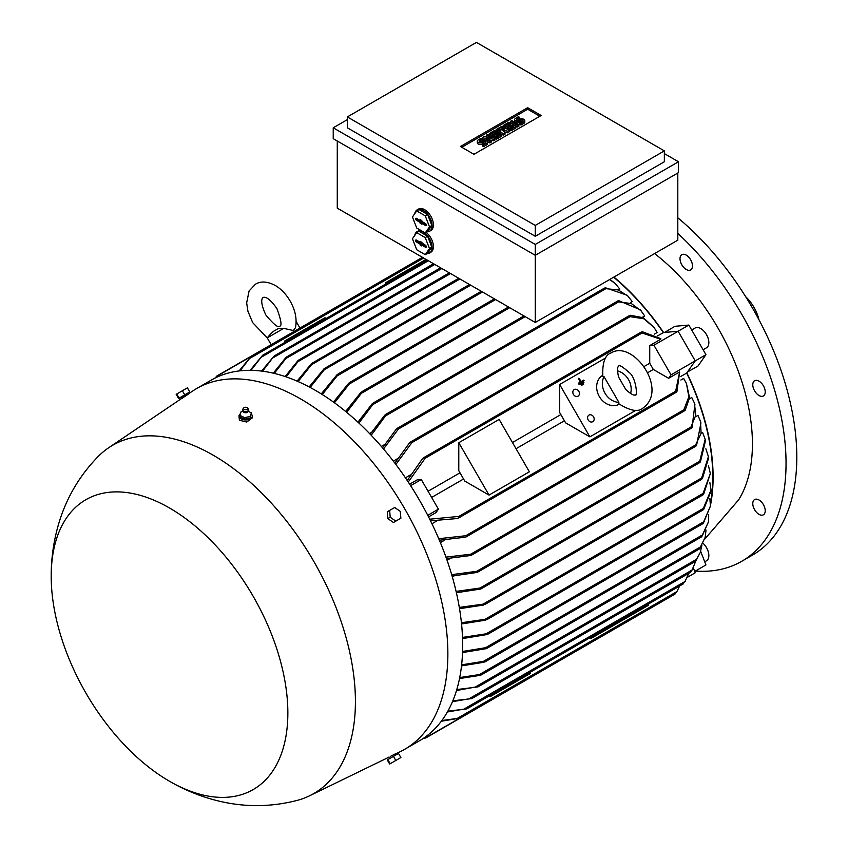 <?xml version="1.0" encoding="UTF-8"?>
<svg xmlns="http://www.w3.org/2000/svg" width="848" height="848" viewBox="0 0 848 848"><rect width="100%" height="100%" fill="white"/><g stroke="black" fill="none" stroke-linecap="round" stroke-linejoin="round"><path stroke-width="1.27" d="M583.594 381.833L583.912 382.384L580.329 384.451L580.011 383.9L583.594 381.833M580.011 383.9L579.852 384.727L580.329 384.451M581.336 381.526L583.795 380.105L584.113 380.657L578.739 383.762L578.421 383.211L580.88 381.791L578.824 378.219L581.336 381.526M578.421 383.211L578.262 384.038L578.739 383.762M580.414 382.066L578.347 378.494L578.824 378.219M583.403 383.561L583.721 384.112L581.919 385.14L581.611 384.589L583.403 383.561M581.611 384.589L581.134 384.865L581.919 385.14M283.751 328.367L267.247 337.896C270.872 333.465 273.575 330.911 275.377 330.254L278.653 328.356L283.751 328.367L293.281 330.519L295.496 327.646C297.118 319.028 295.316 310.145 290.101 300.998C286.348 294.542 281.663 289.518 276.066 285.935C267.894 281.398 261.025 280.815 255.46 284.207L249.068 291.002L246.651 302.927L247.955 311.343L252.672 322.6L267.311 338.023M215.244 377.964L216.473 376.48L215.572 377.805M423.661 258.025L249.439 358.619L239.963 370.852M385.511 284.08L385.543 282.776L385.543 284.059M284.663 342.306L284.695 341.002L284.695 342.285M609.564 279.564L615.139 283.423L619.814 289.073L618.976 289.56M371.223 432.597L369.558 433.561M628.315 296.387L618.309 289.952L604.189 288.49L605.451 287.769L627.255 295.274L632.248 301.602L630.615 302.545M384.462 444.659L381.356 446.451M618.743 300.669L640.261 309.753L644.692 315.965L642.392 317.29M397.553 458.651L393.313 461.1M630.403 315.286L643.367 317.746L654.126 327.54L657.126 332.511L654.359 334.112M410.464 474.922L405.429 477.827M657.476 335.925L663.592 332.543A179.225 103.477 -120 0 0 613.92 277.052M613.645 277.211A178.748 103.202 60 0 1 663.284 332.564M284.695 341.002L325.038 317.714L325.038 318.996M426.035 259.393L385.543 282.776M409.658 484.197L417.11 479.894L421.286 479.523L410.623 485.681M559.638 384.494L589.879 436.858L565.627 422.866L559.638 412.488L559.638 384.494L605.854 357.814M647.427 372.855L653.31 369.452A178.748 103.202 -120 0 0 649.738 363.262L643.844 366.665M649.738 363.262L649.738 345.592L660.762 339.221L640.759 332.596L642.265 331.727L660.846 338.681L660.762 339.221M407.252 480.519L422.558 458.567L425.071 457.114L425.23 458.196L408.248 482.035M560.846 414.577L512.457 442.518M459.998 472.802L428.06 491.246M458.789 442.72L499.133 419.431L529.364 471.795L489.031 495.084L464.778 481.092L458.789 470.714L458.789 442.72L489.031 495.084M431.632 497.437L463.58 479.003M516.04 448.709L564.429 420.778M421.286 479.523L438.405 509.16L435.989 512.595L428.547 516.898M438.405 509.16L427.742 515.319M679.651 371.922L676.895 391.691L675.39 392.56L679.651 371.922L668.616 378.293L653.31 369.452M429.703 519.199L458.842 516.421L459.701 517.089L457.189 518.541L430.519 520.82M593.558 416.845A3.805 3.106 -120 0 1 592.773 421.689A3.805 3.106 -120 0 1 588.183 419.951A3.805 3.106 -120 0 1 588.968 415.107A3.805 3.106 -120 0 1 593.558 416.845M578.824 391.32A3.805 3.106 -120 0 1 578.029 396.164A3.805 3.106 -120 0 1 573.439 394.426A3.805 3.106 -120 0 1 574.234 389.571A3.805 3.106 -120 0 1 578.824 391.32M440.366 542.603L444.617 540.155M689.456 398.804L691.745 397.479L694.353 402.885L695.816 415.128L690.961 427.053L470.682 554.221L471.848 554.719L470.947 555.472L446.483 558.599M447.076 560.284L450.182 558.493M696.335 416.379L697.978 415.425L700.522 421.445L701.095 433.328L695.646 444.914L476.746 571.298L478.113 571.669L477.233 572.421L452.09 576.057M452.344 576.947L454.009 575.983M701.762 432.946L702.6 432.469L705.154 439.338L699.748 461.174L480.042 588.024L481.547 588.321L480.752 589.021L456.394 592.731M710.507 505.101A179.225 103.477 -120 0 0 686.848 372.813L686.668 373.078A178.748 103.202 60 0 1 710.507 503.129M686.668 373.078L680.859 376.427M431.939 523.746L436.974 520.842M680.87 380.031L683.636 378.431L686.445 383.519L688.873 396.779L683.838 409.807L465.7 535.745L466.729 536.318L465.722 537.144L439.381 540.24M711.048 490.928L703.734 509.341L702.674 509.945L711.048 489.943L709.818 482.395M703.734 509.341L702.674 509.945M445.963 557.136L470.682 554.221M694.353 402.885L694.915 404.422L692.032 427.593M451.687 574.668L476.746 571.298M700.522 421.445L700.946 422.919L696.547 445.56L695.286 446.281L695.646 444.914M456.086 591.406L480.042 588.024M705.154 439.338L705.472 440.769L700.406 461.959L699.25 462.626L699.748 461.174M459.309 607.412L485.66 603.797L483.477 605.059L459.521 608.684M708.409 456.669L708.61 458.047L702.367 478.685L701.19 479.364L708.409 456.669L705.865 448.783M461.429 622.739L487.706 618.923L485.586 620.153L461.556 623.958M710.359 473.513L703.617 494.267L702.504 494.914L710.359 473.513L708.483 465.817M462.499 637.42L488.883 633.382L486.816 634.58L462.542 638.586M462.563 651.465L485.586 647.713L487.706 647.649L487.197 648.179L702.727 523.746M485.586 647.713L703.628 521.827L710.454 506.012L709.871 498.603M487.706 647.649L485.819 648.731L462.52 652.568M710.454 506.012L703.384 523.131L702.504 523.629L703.384 523.131M461.63 664.843L483.477 661.345L485.66 661.249L485.257 661.726L701.307 536.996M483.477 661.345L702.367 534.971L708.536 521.764L708.631 514.471M485.66 661.249L483.943 662.246L461.513 665.903M708.536 521.764L701.9 536.402M459.711 677.563L479.385 674.573L481.251 674.913L699.261 549.038M479.385 674.573L700.406 546.971L705.207 537.24L706.013 530.053M481.547 674.489L480.042 675.358L459.51 678.57M705.207 537.24L699.748 548.518M456.786 689.572L477.912 686.922L695.201 561.471M475.845 686.71L696.547 559.288L700.3 552.451L701.89 545.359M478.113 686.573L456.5 690.516M700.3 552.451L695.646 560.973M452.832 700.808L471.742 698.635L690.611 572.273M469.612 698.466L692.032 570.057L696.081 560.411M471.848 698.339L452.472 701.678M693.6 567.386L690.961 571.838M447.85 711.175L466.739 708.907L683.52 583.753M684.696 582.099L688.841 573.301M466.729 708.663L447.405 711.97M530.371 673.45L490.038 696.738L488.925 696.102M648.709 605.133L590.886 638.512L589.773 637.876L590.886 638.512L648.741 605.112L647.628 604.465M441.861 720.535L457.189 718.447L676.895 591.607L679.63 585.989M488.957 696.07L490.038 696.738M529.3 672.782L530.413 673.429L490.07 696.717M423.629 738.184L425.23 738.067L459.701 718.161L441.331 721.245M456.224 718.775L459.892 718.277M693.335 567.884L695.233 572.782L687.452 577.276M704.646 539.233L738.576 499.928A166.388 96.068 -120 0 0 752.43 443.96A166.388 96.068 -120 0 0 654.603 253.563M664.546 332.458L674.955 326.3L688.841 325.06L705.949 354.697L697.936 366.103L687.399 372.039M691.692 329.999L695.074 328.038A11.406 6.583 60 0 1 706.49 334.631A11.406 6.583 60 0 1 706.49 347.797L703.098 349.758M706.49 560.793L704.73 561.811L706.49 560.793A11.406 6.583 60 0 0 703.034 543.271M663.592 332.543L678.124 331.239L695.233 360.888L686.848 372.813M640.759 613.623L641.618 613.136L640.759 613.623M239.094 370.947L250.944 356.584L216.314 376.576M649.738 345.592L653.914 345.21L671.033 374.858L668.616 378.293M688.841 325.06L653.914 345.21M705.949 354.697L671.033 374.858M636.085 410.178L589.879 436.858M297.107 381.134L311.492 363.548L313.209 362.552L298.083 381.558M458.757 278.282L313.209 362.552M609.892 279.384L615.139 283.423M357.92 422.166L372.145 403.828L374.307 402.577L358.916 423.088M345.666 411.481L360.771 392.539L362.965 391.278L346.652 412.298M333.444 402.079L348.761 383.169L350.892 381.95L334.441 402.8M309.16 386.932L324.127 368.668L326.014 367.587L310.135 387.451M285.14 376.544L298.178 360.358L299.683 359.499L286.105 376.872M702.494 523.682L704.37 521.34M674.997 594.088L677.033 591.289M692.275 426.586L690.622 428.102M470.947 555.472L691.406 428.198L690.802 428.304L690.961 427.053M690.622 572.22L692.275 569.718M686.445 383.519L689.551 397.733L685.195 410.188M685.396 409.277L683.552 410.771M465.722 537.144L684.527 410.814L683.817 410.983L683.838 409.807M438.734 538.713L465.7 535.745M695.18 561.408L696.918 558.917M699.197 548.963L700.861 546.578M701.158 536.922L702.981 534.526M469.506 284.493L326.014 367.587M321.275 393.907L336.889 374.89L338.946 373.703L322.261 394.521M250.934 356.351L248.676 359.287M370.205 434.229L384.748 415.191L387.017 413.877L371.201 435.268M250.149 370.322L262.679 355.238L251.072 370.332M427.148 260.039L262.679 355.238M382.522 447.818L396.334 429.077L398.56 427.784L398.412 429.035L383.519 448.984M641.311 311.004L631.431 303.616L618.68 301.867L617.514 301.369L617.916 300.902L397.458 428.187M617.598 301.623L619.74 300.955M261.597 371.085L274.18 355.969L262.541 371.201M433.54 263.728L274.18 355.969M394.871 463.135L409.552 442.794L411.937 441.416L411.916 442.592L395.868 464.46M654.126 327.54L643.855 318.795L630.043 316.654L629.015 316.081L629.523 315.541L410.718 441.872M629.068 316.421L631.283 315.562M273.289 373.173L286.136 357.22L287.514 356.436L274.243 373.406M440.6 267.809L287.514 356.436M425.071 738.152L423.332 738.385M449.345 272.855L299.683 359.499M677.806 173.013L677.806 240.175L535.268 322.463L337.271 208.152L337.271 140.991M678.474 172.632L535.268 255.312L333.232 138.669L333.232 127.794L535.268 244.436L678.474 161.756L678.474 172.632M678.474 161.756L664.355 153.605M664.355 161.756L535.268 236.285L347.351 127.794L347.351 116.929L535.268 225.42L664.355 150.891L664.355 161.756M347.351 119.642L333.232 127.794M664.355 150.891L476.438 42.4L347.351 116.929M460.443 146.503L527.668 107.685L541.183 115.487L473.958 154.304L460.443 146.503M527.668 107.685L527.668 109.244L539.837 116.271M461.789 147.287L527.668 109.244M494.935 138.521L493.674 139.252L486.317 137.917L491.151 140.704L489.89 141.425L482.745 137.302L484.007 136.581L491.363 137.917L486.529 135.118L487.791 134.397L494.935 138.521L494.935 140.068L493.674 140.8L490.239 140.174M491.151 140.704L491.151 142.252L489.89 142.983L487.028 141.33M485.851 140.651L482.745 138.86L482.745 137.302M487.441 137.196L486.529 136.676L486.529 135.118M509.213 130.274L507.539 131.239L501.868 129.426L505.016 132.701L503.33 133.666L496.186 129.543L497.447 128.811L501.02 130.878L498.709 128.09L499.557 127.603L504.38 128.938L500.818 126.871L502.069 126.151L509.213 130.274L509.213 131.822L507.539 132.797L504.03 131.663M505.016 132.701L505.016 134.249L503.33 135.224L496.186 131.09L496.186 129.543M518.881 126.246L517.619 126.967L510.475 122.843L510.475 121.296L511.736 120.564L518.881 124.688L518.881 126.246M519.718 117.416L516.782 119.112A1.187 0.689 0 0 0 518.457 120.077L519.718 119.356A2.968 1.717 0 0 1 522.962 118.985A2.968 1.717 0 0 1 524.795 120.564A2.968 1.717 0 0 1 523.926 121.783L520.979 123.479L519.718 122.748L522.665 121.052A1.187 0.689 0 0 0 520.979 120.077L519.718 120.808A2.968 1.717 0 0 1 516.485 121.179A2.968 1.717 0 0 1 514.651 119.6A2.968 1.717 0 0 1 515.52 118.381L518.457 116.685L519.718 117.416L519.718 118.964L517.45 120.278M524.795 120.564L524.795 122.123A2.968 1.717 180 0 1 523.926 123.331L520.979 125.027L519.718 124.306L519.718 122.748M521.986 121.444A1.187 0.689 0 0 0 520.979 121.635L519.718 122.366A2.968 1.717 180 0 1 516.485 122.737A2.968 1.717 180 0 1 514.651 121.147L514.651 119.6M515.944 127.942L510.899 130.857L509.637 130.126L509.637 128.567L513.422 126.384L511.736 125.419L511.736 126.967L508.376 128.917L507.115 128.186L507.115 126.628L510.475 124.688L508.8 123.723L508.8 125.271L505.016 127.454L503.754 126.734L503.754 125.175L508.8 122.26L515.944 126.384L515.944 127.942M501.656 136.189L496.61 139.104L495.349 138.372L495.349 136.825L499.133 134.641L497.447 133.666L497.447 135.224L494.087 137.164L492.826 136.433L492.826 134.885L496.186 132.935L494.511 131.97L494.511 133.518L490.727 135.701L489.466 134.98L489.466 133.422L494.511 130.518L501.656 134.641L501.656 136.189M482.321 139.008L479.385 140.704A1.187 0.689 0 0 0 481.06 141.669L482.321 140.948A2.968 1.717 0 0 1 485.565 140.577A2.968 1.717 0 0 1 487.399 142.157A2.968 1.717 0 0 1 486.529 143.376L483.583 145.072L482.321 144.34L485.268 142.644A1.187 0.689 0 0 0 483.583 141.669L482.321 142.4A2.968 1.717 0 0 1 479.088 142.771A2.968 1.717 0 0 1 477.254 141.192A2.968 1.717 0 0 1 478.124 139.973L481.06 138.277L482.321 139.008L482.321 140.556L480.053 141.87M487.399 142.157L487.399 143.715A2.968 1.717 180 0 1 486.529 144.923L483.583 146.619L482.321 145.898L482.321 144.34M484.59 143.036A1.187 0.689 0 0 0 483.583 143.227L482.321 143.959A2.968 1.717 180 0 1 479.088 144.33A2.968 1.717 180 0 1 477.254 142.74L477.254 141.192M493.674 139.252L493.674 140.8M489.89 141.425L489.89 142.983M503.33 133.666L503.33 135.224M507.539 131.239L507.539 132.797M500.818 126.871L500.818 127.953M498.709 128.09L498.709 129.543M518.881 124.688L517.619 125.419L517.619 126.967M517.619 125.419L510.475 121.296M520.979 123.479L520.979 125.027M515.944 126.384L510.899 129.299L510.899 130.857M510.899 129.299L509.637 128.567M508.8 123.723L505.016 125.907L505.016 127.454M505.016 125.907L503.754 125.175M511.736 125.419L508.376 127.359L508.376 128.917M508.376 127.359L507.115 126.628M501.656 134.641L496.61 137.546L496.61 139.104M496.61 137.546L495.349 136.825M494.511 131.97L490.727 134.154L490.727 135.701M490.727 134.154L489.466 133.422M497.447 133.666L494.087 135.606L494.087 137.164M494.087 135.606L492.826 134.885M483.583 145.072L483.583 146.619M535.268 225.42L535.268 236.285M535.268 244.436L535.268 322.463M414.746 213.707A12.36 7.134 60 0 1 415.753 211.152A12.36 7.134 60 0 1 417.152 209.859L418.488 209.085A12.36 7.134 60 0 1 424.668 209.7A12.36 7.134 60 0 1 432.745 220.597A12.36 7.134 60 0 1 430.848 230.497L429.512 231.271A12.36 7.134 60 0 1 427.116 231.854M426.131 232.416A12.36 7.134 60 0 1 432.999 243.27A12.36 7.134 60 0 1 430.848 252.238L429.512 253.011A12.36 7.134 60 0 1 427.116 253.584M414.746 235.447A12.36 7.134 60 0 1 415.753 232.893A12.36 7.134 60 0 1 417.152 231.599L418.488 230.826A12.36 7.134 60 0 1 420.597 230.253M417.152 231.599A12.36 7.134 60 0 1 423.332 232.214A12.36 7.134 60 0 1 431.399 243.1A12.36 7.134 60 0 1 429.512 253.011M417.152 209.859A12.36 7.134 60 0 1 423.332 210.474A12.36 7.134 60 0 1 431.399 221.37A12.36 7.134 60 0 1 429.512 231.271M427.593 214.491L419.06 209.562L416.707 210.919L412.435 216.993L416.707 228.006L425.24 232.935L427.593 231.578L431.865 225.494L427.593 214.491L425.24 215.848L416.707 210.919M425.24 232.935L429.512 226.861L431.865 225.494M429.512 226.861L425.24 215.848M425.516 223.575A1.187 0.689 60 0 1 425.516 225.515L421.816 223.384L421.816 224.232L420.131 223.268L420.131 222.409L416.432 220.279A1.187 0.689 60 0 1 416.432 218.339L420.131 220.469L420.131 219.621L421.816 220.586L421.816 221.445L425.516 223.575M420.131 220.469L421.043 220.141M416.728 218.508A1.039 0.604 -120 0 0 417.449 219.568L421.244 221.773L422.113 223.119M420.131 222.409L421.244 221.773M420.131 223.268L421.244 222.621M421.816 223.384L422.717 222.621L426.311 224.688M427.593 236.232L419.06 231.303L416.707 232.659L412.435 238.733L416.707 249.736L425.24 254.665L427.593 253.308L431.865 247.234L427.593 236.232L425.24 237.588L416.707 232.659M425.24 254.665L429.512 248.591L431.865 247.234M429.512 248.591L425.24 237.588M425.516 245.316A1.187 0.689 60 0 1 425.516 247.256L421.816 245.125L421.816 245.973L420.131 245.008L420.131 244.15L416.432 242.019A1.187 0.689 60 0 1 416.432 240.069L420.131 242.21L420.131 241.351L425.516 245.316M420.131 242.21L421.043 241.881M416.728 240.238A1.039 0.604 -120 0 0 417.449 241.309L421.244 243.503L422.113 244.86M420.131 244.15L421.244 243.503M420.131 245.008L421.244 244.362M421.816 245.125L422.717 244.351L426.311 246.429M619.273 404.189A16.642 13.589 -120 0 1 599.303 396.514A16.642 13.589 -120 0 1 602.642 375.367M618.87 402.344L618.404 403.478C629.937 410.835 638.12 412.372 642.964 408.079L642.964 408.079C668.966 389.539 632.788 339.444 611.111 352.906L611.111 352.906C604.974 354.962 602.207 362.817 602.822 376.48L604.03 376.65L618.87 402.344A16.642 13.589 -120 0 1 605.006 393.218A16.642 13.589 -120 0 1 604.03 376.65M617.503 370.894A16.642 13.589 -120 0 1 630.583 393.546M625.803 389.561L618.574 377.031C616.04 365.181 619.114 366.601 618.722 366.082L618.722 366.082C619.22 364.629 622.761 366.813 629.333 372.643C636.148 377.498 637.749 397.299 635.353 394.903C635.11 394.299 634.802 397.68 625.803 389.561M395.666 753.893L400.404 751.582A208.226 120.225 -120 0 0 404.74 749.282L419.537 740.739A208.226 120.225 -120 0 0 451.454 573.884A208.226 120.225 -120 0 0 315.424 390.387A208.226 120.225 -120 0 0 211.311 380.074L196.513 388.617A208.226 120.225 -120 0 0 192.358 391.225L187.98 394.172M404.74 749.282A208.226 120.225 -120 0 0 436.656 582.428A208.226 120.225 -120 0 0 300.627 398.931A208.226 120.225 -120 0 0 196.513 388.617M240.376 413.75A6.657 3.848 0 0 0 238.988 416.092L239.39 420.258L246.768 422.039L252.291 417.884L252.291 416.092A6.657 3.848 0 0 0 251.898 414.778A6.657 3.848 0 0 0 251.315 414.089M187.482 394.712L181.705 398.528L181.027 397.341L187.609 393.536L188.118 394.415M169.791 781.432C185.956 790.781 203.096 797.512 221.233 801.636C246.503 807.307 271.763 806.914 296.991 800.448A201.093 116.102 -120 0 0 309.584 795.784A201.093 116.102 -120 0 0 345.677 636.159A201.093 116.102 -120 0 0 213.23 455.217A201.093 116.102 -120 0 0 108.661 447.765A201.093 116.102 -120 0 0 98.326 456.341C80.125 474.944 67.162 496.599 59.434 521.297C53.922 539.084 51.177 557.327 51.198 576.004A167.342 96.619 -120 0 0 169.526 781.273A167.342 96.619 -120 0 0 169.791 781.432A167.342 96.619 -120 0 0 287.854 712.797A167.342 96.619 -120 0 0 169.526 508.005A167.342 96.619 -120 0 0 51.198 576.004M238.988 416.092A6.657 3.848 0 0 0 239.39 417.407A6.657 3.848 0 0 0 246.8 419.877A6.657 3.848 0 0 0 252.291 416.092M390.228 756.48L394.945 754.052M181.027 397.341L187.609 393.536M179.585 398.178L189.051 392.709M184.737 394.861L189.782 391.956L187.408 387.833L182.362 390.748L176.183 394.32L178.557 398.433L184.737 394.861L182.362 390.748M179.129 398.104L176.755 393.991M389.645 510.422L387.26 511.789L387.833 518.605L393.44 522.495L395.825 521.128L390.207 517.227L389.645 510.422L394.691 507.507L400.298 511.397L400.871 518.213L395.825 521.128M387.833 518.605L390.207 517.227M397.617 753.946L388.14 759.416M387.833 759.596L387.26 759.914L389.645 764.037L400.871 757.55L398.486 753.437L387.833 759.596L390.207 763.709M393.44 756.352L395.825 760.465M248.39 411.28L251.315 412.965L250.266 417.947L244.595 419.135L239.963 416.898L239.963 415.35M241.076 411.757L239.899 415.594M242.878 411.269L241.012 411.916M242.613 409.87A3.095 1.781 0 0 0 242.56 410.103A3.095 1.781 0 0 0 242.57 410.464A3.095 1.781 0 0 0 242.74 410.845A3.095 1.781 0 0 0 245.973 412.001A3.095 1.781 0 0 0 248.708 410.464A3.095 1.781 0 0 0 248.718 410.103A3.095 1.781 0 0 0 248.665 409.87M243.683 407.983A2.141 1.24 0 0 0 243.63 408.906A2.141 1.24 0 0 0 246.376 409.648A2.141 1.24 0 0 0 247.648 408.068A2.141 1.24 0 0 0 247.595 407.983A2.141 1.24 0 0 0 245.644 407.252A2.141 1.24 0 0 0 243.683 407.983L242.867 409.065A3.032 1.749 0 0 0 242.613 409.648A3.032 1.749 0 0 0 242.793 410.368A3.032 1.749 0 0 0 246.27 411.481A3.032 1.749 0 0 0 248.665 409.648A3.032 1.749 0 0 0 248.485 409.171A3.032 1.749 0 0 0 248.411 409.065A3.032 1.749 0 0 0 248.337 408.959M243.27 411.789A2.523 1.452 0 0 0 243.503 412.075A2.523 1.452 0 0 0 247.775 412.075L248.708 410.464M250.202 416.644L251.379 412.806M244.256 417.704L250.595 416.379M239.698 415.266L244.86 417.767M250.266 416.389L250.266 417.947M244.595 417.587L244.595 419.135M694.713 571.435L705.949 564.948L700.681 551.37M764.748 513.241A8.798 5.077 60 0 1 763.401 514.789A8.798 5.077 60 0 1 755.547 511.153A8.798 5.077 60 0 1 753.257 501.104A8.798 5.077 60 0 1 754.603 499.557A8.798 5.077 60 0 1 762.458 503.193A8.798 5.077 60 0 1 764.748 513.241M764.748 388.903A8.798 5.077 60 0 1 763.401 395.952A8.798 5.077 60 0 1 753.257 387.769A8.798 5.077 60 0 1 754.603 380.72A8.798 5.077 60 0 1 764.748 388.903M688.608 257.029A8.798 5.077 60 0 1 690.632 269.908A8.798 5.077 60 0 1 683.848 267.555A8.798 5.077 60 0 1 681.834 254.676A8.798 5.077 60 0 1 688.608 257.029M695.36 571.064A213.929 123.511 -120 0 0 741.735 561.302A213.929 123.511 -120 0 0 786.043 463.368A213.929 123.511 -120 0 0 677.806 233.412M741.735 561.302L752.494 555.09A213.929 123.511 -120 0 0 796.802 457.157A213.929 123.511 -120 0 0 677.806 217.798M758.907 319.632A28.525 16.472 -120 0 0 745.678 296.726M641.618 333.264L425.23 458.196M701.9 477.795L483.943 603.628M703.384 493.239L485.819 618.849M703.734 508.175L486.816 633.414M685.195 581.378L464.344 708.875M675.231 391.49L458.842 516.421M459.966 278.992L312.032 364.396M509.722 307.707L362.255 392.847M495.603 299.556L350.012 383.614M450.553 273.554L298.528 361.322M470.725 285.193L324.901 369.389M525.188 316.643L373.82 404.03M605.557 288.871L386.656 415.255M428.367 260.739L261.301 357.199M618.68 301.867L398.412 429.035M434.759 264.428L272.961 357.845M630.043 316.654L411.916 442.592M441.819 268.509L286.253 358.322M482.491 291.988L337.896 375.473M523.926 121.783L523.926 123.331M516.782 119.112L516.782 120.077M519.718 120.808L519.718 122.366M520.979 120.077L520.979 121.635M486.529 143.376L486.529 144.923M479.385 140.704L479.385 141.669M482.321 142.4L482.321 143.959M483.583 141.669L483.583 143.227M425.516 225.515L426.353 224.932M416.432 220.279L417.449 219.568M425.516 247.256L426.353 246.673M416.432 242.019L417.449 241.309M265.848 314.99C273.671 324.392 278.292 328.134 279.702 326.204C282.087 325.939 281.154 320.067 276.925 308.598C266.314 293.535 262.869 298.114 263.071 297.383C263.802 297.584 258.11 298.273 265.848 314.99M296.132 321.381L299.969 328.038M267.247 337.896L271.159 344.67M711.048 489.943L711.048 491.257M508.503 307.008L361.99 391.596M701.656 479.343L484.897 604.476M699.759 462.584L480.752 589.021M674.966 594.119L459.817 718.33M695.879 446.186L477.233 572.421M676.206 392.327L458.577 517.98M250.828 356.404L216.738 376.088M703.003 509.998L488.257 633.986M702.907 494.925L487.017 619.559M523.969 315.933L373.311 402.917M422.442 257.326L250.86 356.393M604.56 288.034L385.925 414.269M641.374 331.992L423.746 457.644M640.844 613.814L425.696 738.036M481.272 291.288L338.119 373.936M494.384 298.856L349.991 382.225M108.661 447.765L181.663 398.443M309.584 795.784L388.808 757.232M389.444 758.335L388.755 757.147M396.027 754.529L395.528 753.649M242.57 410.464L242.793 411.534L243.196 410.93M247.595 407.983L248.411 409.065M242.973 411.439L243.503 412.075"/></g></svg>
